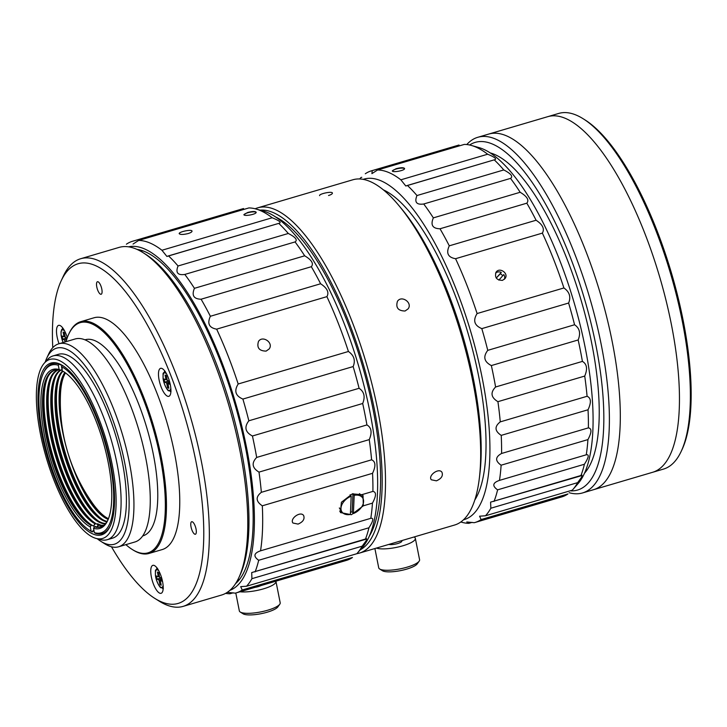 <?xml version="1.0" encoding="UTF-8"?>
<svg xmlns="http://www.w3.org/2000/svg" width="727" height="727" viewBox="0 0 727 727"><rect width="100%" height="100%" fill="white"/><g stroke="black" fill="none" stroke-linecap="round" stroke-linejoin="round"><path stroke-width="1.09" d="M490.143 152.888A170.382 56.988 73.6 0 1 581.064 300.124A170.382 56.988 73.6 0 1 584.563 473.123M469.606 145A181.214 60.605 73.6 0 1 584.772 299.915A181.214 60.605 73.6 0 1 570.995 490.879M466.789 144.546A185.376 62.004 73.6 0 1 477.739 137.312A185.376 62.004 73.6 0 1 589.633 297.588A185.376 62.004 73.6 0 1 582.591 492.933A185.376 62.004 73.6 0 1 569.159 492.715M477.739 137.312L547.785 116.665A185.376 62.004 73.6 0 1 572.294 122.018A185.376 62.004 73.6 0 1 659.68 276.942A185.376 62.004 73.6 0 1 670.33 454.484A185.376 62.004 73.6 0 1 652.637 472.286L582.591 492.933M47.337 359.72A95.81 32.043 73.6 0 1 53.062 355.912A95.81 32.043 73.6 0 1 110.895 438.744A95.81 32.043 73.6 0 1 107.251 539.707A95.81 32.043 73.6 0 1 100.381 539.616A95.81 32.043 73.6 0 0 107.251 539.707L112.567 538.144A95.81 32.043 73.6 0 0 116.202 437.181A95.81 32.043 73.6 0 0 58.369 354.34A95.81 32.043 73.6 0 1 116.202 437.181A95.81 32.043 73.6 0 1 112.567 538.144L107.251 539.707A95.81 32.043 73.6 0 0 110.895 438.744A95.81 32.043 73.6 0 0 53.062 355.912L58.369 354.34L53.062 355.912A95.81 32.043 73.6 0 0 47.337 359.72L44.283 363.173A93.31 31.206 73.6 0 1 106.178 440.135A93.31 31.206 73.6 0 1 95.937 538.38A93.31 31.206 73.6 0 1 93.801 537.626A93.31 31.206 73.6 0 1 45.519 455.066A93.31 31.206 73.6 0 1 44.283 363.173A93.31 31.206 73.6 0 1 106.178 440.135A93.31 31.206 73.6 0 1 95.937 538.38A93.31 31.206 73.6 0 1 93.801 537.626A93.31 31.206 73.6 0 1 45.519 455.066A93.31 31.206 73.6 0 1 44.283 363.173L47.337 359.72M64.167 375.241A79.425 26.563 -106.4 0 0 60.323 400.386A79.425 26.563 -106.4 0 1 64.167 375.241M89.221 498.404A79.425 26.563 -106.4 0 0 106.097 517.442A79.425 26.563 -106.4 0 1 89.221 498.404M108.468 518.705A79.388 26.554 73.6 0 1 92.402 503.084A79.388 26.554 73.6 0 0 108.468 518.705A79.152 26.472 73.6 0 1 105.951 517.351A79.152 26.472 73.6 0 1 86.349 493.878A79.152 26.472 73.6 0 0 105.951 517.351A79.152 26.472 73.6 0 0 108.459 518.714M60.459 394.734A79.388 26.554 73.6 0 1 65.475 372.896A79.152 26.472 73.6 0 0 64.094 375.396A79.152 26.472 73.6 0 1 65.466 372.887A79.388 26.554 73.6 0 0 60.459 394.734A176.116 176.116 0 0 0 92.402 503.084A176.116 176.116 0 0 1 60.459 394.734M97.645 523.731A81.869 27.381 -106.4 0 0 100.844 525.076L100.462 525.739L100.844 525.076A81.869 27.381 -106.4 0 1 97.645 523.731L97.972 525.348L97.645 523.731L97.264 524.385L95.655 523.385L93.51 526.139L91.911 525.13L91.184 525.476L90.312 526.948L91.175 531.292L92.256 531.964A88.476 29.589 73.6 0 1 90.548 530.983A88.476 29.589 73.6 0 0 92.256 531.964L93.947 530.474L92.965 530.755A87.485 29.262 73.6 0 0 94.11 531.319A87.485 29.262 73.6 0 1 92.965 530.755L92.256 531.964L91.175 531.292A87.485 29.262 73.6 0 1 89.503 530.319A87.485 29.262 73.6 0 1 48.273 457.21A87.485 29.262 73.6 0 1 43.247 373.424A87.485 29.262 73.6 0 1 58.296 365.236L59.16 369.58L61.25 370.307L62.304 368.516L61.25 370.307L60.477 370.406A81.706 27.326 73.6 0 0 55.743 369.943A81.706 27.326 73.6 0 1 60.477 370.406A80.306 26.854 73.6 0 0 55.543 376.795A80.306 26.854 73.6 0 1 60.486 370.406L59.16 369.58A82.923 27.735 73.6 0 0 44.492 435.509A82.923 27.735 73.6 0 0 90.312 526.948L91.175 531.292A87.485 29.262 73.6 0 1 89.503 530.319A87.485 29.262 73.6 0 1 48.273 457.21A87.485 29.262 73.6 0 1 43.247 373.424A87.485 29.262 73.6 0 1 58.296 365.236L59.16 369.58A82.923 27.735 73.6 0 0 44.492 435.509A82.923 27.735 73.6 0 0 90.312 526.948L91.184 525.476A81.706 27.326 73.6 0 1 47.4 441.752A81.706 27.326 73.6 0 1 55.743 369.943A81.706 27.326 73.6 0 0 47.4 441.752A81.706 27.326 73.6 0 0 91.184 525.476L91.911 525.13A81.588 27.29 73.6 0 1 90.466 524.294A81.588 27.29 73.6 0 1 52.008 456.111A81.588 27.29 73.6 0 1 47.328 377.967A81.588 27.29 73.6 0 1 56.143 369.898A81.588 27.29 73.6 0 0 47.328 377.967A81.588 27.29 73.6 0 0 52.008 456.111A81.588 27.29 73.6 0 0 90.466 524.294A81.588 27.29 73.6 0 0 91.911 525.13L93.51 526.139L94.928 523.722A81.07 27.117 73.6 0 1 52.18 443.543A81.07 27.117 73.6 0 1 57.824 369.889A81.07 27.117 73.6 0 0 52.18 443.543A81.07 27.117 73.6 0 0 94.928 523.722L95.655 523.385A80.942 27.072 73.6 0 1 94.237 522.559A80.942 27.072 73.6 0 1 56.088 454.911A80.942 27.072 73.6 0 1 51.435 377.386A80.942 27.072 73.6 0 1 58.251 369.934A80.942 27.072 73.6 0 0 51.435 377.386A80.942 27.072 73.6 0 0 56.088 454.911A80.942 27.072 73.6 0 0 94.237 522.559A80.942 27.072 73.6 0 0 95.655 523.385L97.264 524.385L97.645 523.731M62.204 365.381A88.476 29.589 73.6 0 1 63.34 366.017A88.476 29.589 73.6 0 0 62.204 365.381L61.495 366.59A87.485 29.262 73.6 0 1 109.931 463.099A87.485 29.262 73.6 0 1 94.374 532.637L93.519 528.293L95.11 526.484A81.588 27.29 73.6 0 0 102.253 526.284A81.588 27.29 73.6 0 1 95.11 526.484L94.383 526.821A81.706 27.326 73.6 0 0 101.898 526.466A81.706 27.326 73.6 0 1 94.383 526.821L93.519 528.293A82.923 27.735 73.6 0 0 107.696 520.514A82.923 27.735 73.6 0 1 93.519 528.293L94.374 532.637L95.455 533.318L94.374 532.637A87.485 29.262 73.6 0 0 109.931 463.099A87.485 29.262 73.6 0 0 61.495 366.59L62.204 365.381M110.404 525.648A88.476 29.589 73.6 0 1 95.455 533.318A88.476 29.589 73.6 0 0 110.404 525.648M43.765 372.306A88.476 29.589 73.6 0 1 59.005 364.027L58.296 365.236L59.005 364.027L60.087 364.709A87.485 29.262 73.6 0 1 62.14 365.49A87.485 29.262 73.6 0 0 60.087 364.709L59.005 364.027A88.476 29.589 73.6 0 0 43.765 372.306L43.247 373.424L43.765 372.306M96.709 527.484L98.863 524.73A80.942 27.072 73.6 0 0 103.997 525.112A80.942 27.072 73.6 0 1 98.863 524.73L98.127 525.076A81.07 27.117 73.6 0 0 103.67 525.376A81.07 27.117 73.6 0 1 98.127 525.076L96.709 527.484M63.676 371.751L62.358 370.924L61.495 366.59L62.358 370.924A82.923 27.735 73.6 0 1 63.849 371.797A82.923 27.735 73.6 0 1 102.934 441.089A82.923 27.735 73.6 0 1 107.696 520.514A82.923 27.735 73.6 0 0 102.934 441.089A82.923 27.735 73.6 0 0 63.849 371.797A82.923 27.735 73.6 0 0 62.358 370.924L63.676 371.751A81.706 27.326 73.6 0 1 64.494 372.215A81.706 27.326 73.6 0 0 63.676 371.751M60.368 405.757A79.152 26.472 73.6 0 1 64.094 375.396A79.152 26.472 73.6 0 0 60.368 405.757M108.014 519.814A81.706 27.326 73.6 0 1 101.898 526.466A81.706 27.326 73.6 0 0 108.014 519.814M91.229 524.758A83.051 27.78 73.6 0 1 52.862 455.856A83.051 27.78 73.6 0 1 47.718 377.168A83.051 27.78 73.6 0 0 52.862 455.856A83.051 27.78 73.6 0 0 91.229 524.758M95.001 523.022A82.415 27.562 73.6 0 1 56.942 454.657A82.415 27.562 73.6 0 1 51.826 376.577A82.415 27.562 73.6 0 0 56.942 454.657A82.415 27.562 73.6 0 0 95.001 523.022M100.299 522.749A80.433 26.899 73.6 0 1 57.524 447.35A80.433 26.899 73.6 0 1 60.041 370.279A80.433 26.899 73.6 0 0 57.524 447.35A80.433 26.899 73.6 0 0 100.299 522.749A80.433 26.899 73.6 0 0 105.315 523.849A80.433 26.899 73.6 0 1 100.299 522.749M101.026 522.413A80.306 26.854 73.6 0 1 98.009 520.823A80.306 26.854 73.6 0 1 60.159 453.703A80.306 26.854 73.6 0 1 55.543 376.795A80.306 26.854 73.6 0 0 60.159 453.703A80.306 26.854 73.6 0 0 98.009 520.823A80.306 26.854 73.6 0 0 101.026 522.413A80.306 26.854 73.6 0 0 105.624 523.504A80.306 26.854 73.6 0 1 101.026 522.413M61.586 369.743A80.306 26.854 73.6 0 1 62.077 369.507A80.306 26.854 73.6 0 0 61.586 369.743M98.772 521.286A81.769 27.344 73.6 0 1 61.013 453.457A81.769 27.344 73.6 0 1 55.934 375.986A81.769 27.344 73.6 0 0 61.013 453.457A81.769 27.344 73.6 0 0 98.772 521.286M104.043 521.005A79.788 26.69 73.6 0 1 62.358 448.968A79.788 26.69 73.6 0 1 62.495 371.015A79.788 26.69 73.6 0 0 62.358 448.968A79.788 26.69 73.6 0 0 104.043 521.005A79.788 26.69 73.6 0 0 106.833 521.877A79.788 26.69 73.6 0 1 104.043 521.005M104.779 520.659A79.67 26.645 73.6 0 1 101.78 519.087A79.67 26.645 73.6 0 1 64.23 452.503A79.67 26.645 73.6 0 1 59.659 376.204A79.67 26.645 73.6 0 1 62.913 371.279A79.67 26.645 73.6 0 0 59.659 376.204A79.67 26.645 73.6 0 0 64.23 452.503A79.67 26.645 73.6 0 0 101.78 519.087A79.67 26.645 73.6 0 0 104.779 520.659A79.67 26.645 73.6 0 0 107.114 521.441A79.67 26.645 73.6 0 1 104.779 520.659M102.552 519.551A81.133 27.135 73.6 0 1 65.085 452.258A81.133 27.135 73.6 0 1 60.05 375.405A81.133 27.135 73.6 0 0 65.085 452.258A81.133 27.135 73.6 0 0 102.552 519.551M107.796 519.251A79.152 26.472 73.6 0 1 68.202 453.83A79.152 26.472 73.6 0 0 107.796 519.251A79.152 26.472 73.6 0 0 108.178 519.414A79.152 26.472 73.6 0 1 107.796 519.251M66.848 449.241A79.152 26.472 73.6 0 1 64.848 372.46A79.152 26.472 73.6 0 0 66.848 449.241M93.092 534.063A89.566 29.952 73.6 0 1 41.457 432.465A89.566 29.952 73.6 0 1 61.032 364.645A89.566 29.952 73.6 0 1 62.758 365.645A89.566 29.952 73.6 0 1 104.979 440.489A89.566 29.952 73.6 0 1 110.122 526.275A89.566 29.952 73.6 0 1 93.092 534.063A89.566 29.952 73.6 0 1 41.457 432.465A89.566 29.952 73.6 0 1 61.032 364.645A89.566 29.952 73.6 0 1 62.758 365.645A89.566 29.952 73.6 0 1 104.979 440.489A89.566 29.952 73.6 0 1 110.122 526.275A89.566 29.952 73.6 0 1 93.092 534.063M248.879 207.931A183.295 61.304 73.6 0 1 255.849 208.967A183.295 61.304 73.6 0 1 272.189 217.755C279.677 220.826 281.867 222.698 278.75 223.38A183.295 61.304 73.6 0 1 288.301 233.476C295.589 237.211 297.843 240.028 295.053 241.927A183.295 61.304 73.6 0 1 304.677 255.804C311.674 259.975 313.9 263.61 311.338 266.709A183.295 61.304 73.6 0 1 320.616 283.766C327.232 288.128 329.322 292.418 326.896 296.643A183.295 61.304 73.6 0 1 348.433 351.486C354.085 355.467 355.648 360.492 353.14 366.562A183.295 61.304 73.6 0 1 359.093 388.291C364.209 391.708 365.399 396.778 362.682 403.494A183.295 61.304 73.6 0 1 366.926 424.931C371.497 427.585 372.279 432.474 369.252 439.608A183.295 61.304 73.6 0 1 371.606 459.809C375.65 461.518 375.968 466.016 372.551 473.304A183.295 61.304 73.6 0 1 372.906 491.407C376.477 492.015 376.322 495.932 372.451 503.129A183.295 61.304 73.6 0 1 370.788 518.324L370.788 518.324C373.942 517.76 373.324 520.914 368.934 527.775A183.295 61.304 73.6 0 1 365.336 539.407L366.59 538.698L366.208 540.652L362.173 546.168A183.295 61.304 73.6 0 1 357.33 553.129A183.295 61.304 73.6 0 1 356.793 553.72L246.544 586.226L356.793 553.72A183.295 61.304 73.6 0 0 357.33 553.129A183.295 61.304 73.6 0 0 362.173 546.168L251.924 578.674A183.295 61.304 73.6 0 1 246.544 586.226L240.692 586.634L246.544 586.226A183.295 61.304 73.6 0 0 251.924 578.674L251.706 572.567L366.59 538.698L366.208 540.652L362.173 546.168L251.924 578.674L251.706 572.567L365.336 539.407A183.295 61.304 73.6 0 0 368.934 527.775L258.685 560.281A183.295 61.304 73.6 0 1 255.086 571.913A183.295 61.304 73.6 0 0 258.685 560.281C253.141 556.337 253.759 553.183 260.539 550.83L370.788 518.324C373.942 517.76 373.324 520.914 368.934 527.775L258.685 560.281C253.141 556.337 253.759 553.183 260.539 550.83L370.788 518.324A183.295 61.304 73.6 0 0 372.451 503.129L363.318 505.819L372.451 503.129C376.322 495.932 376.477 492.015 372.906 491.407L361.81 494.678L352.341 493.86L341.408 502.248L340.39 512.562L351.395 514.716L363.318 505.819L363.037 495.532L363.318 505.819L351.395 514.716L340.39 512.562L341.408 502.248L352.341 493.86L361.81 494.678L363.037 495.532L361.81 494.678L372.906 491.407A183.295 61.304 73.6 0 0 372.551 473.304L262.311 505.81A183.295 61.304 73.6 0 1 260.539 550.83L260.539 550.83A183.295 61.304 73.6 0 0 262.311 505.81C255.786 501.43 255.477 496.932 261.356 492.315L371.606 459.809C375.65 461.518 375.968 466.016 372.551 473.304L262.311 505.81C255.786 501.43 255.477 496.932 261.356 492.315L371.606 459.809A183.295 61.304 73.6 0 0 369.252 439.608L259.003 472.114A183.295 61.304 73.6 0 1 261.356 492.315A183.295 61.304 73.6 0 0 259.003 472.114C252.096 467.897 251.324 463.008 256.676 457.437L366.926 424.931C371.497 427.585 372.279 432.474 369.252 439.608L259.003 472.114C252.096 467.897 251.324 463.008 256.676 457.437L366.926 424.931A183.295 61.304 73.6 0 0 362.682 403.494L252.433 436A183.295 61.304 73.6 0 1 256.676 457.437A183.295 61.304 73.6 0 0 252.433 436C245.217 432.202 244.027 427.131 248.843 420.797L359.093 388.291C364.209 391.708 365.399 396.778 362.682 403.494L252.433 436C245.217 432.202 244.027 427.131 248.843 420.797L359.093 388.291A183.295 61.304 73.6 0 0 353.14 366.562L242.891 399.068A183.295 61.304 73.6 0 1 248.843 420.797A183.295 61.304 73.6 0 0 242.891 399.068C235.466 395.906 233.903 390.881 238.183 383.992L348.433 351.486C354.085 355.467 355.648 360.492 353.14 366.562L242.891 399.068C235.466 395.906 233.903 390.881 238.183 383.992L348.433 351.486A183.295 61.304 73.6 0 0 326.896 296.643L216.646 329.149A183.295 61.304 73.6 0 1 238.183 383.992A183.295 61.304 73.6 0 0 216.646 329.149C209.14 327.841 207.05 323.551 210.376 316.272L320.616 283.766C327.232 288.128 329.322 292.418 326.896 296.643L216.646 329.149C209.14 327.841 207.05 323.551 210.376 316.272L320.616 283.766A183.295 61.304 73.6 0 0 311.338 266.709L201.097 299.215A183.295 61.304 73.6 0 1 210.376 316.272A183.295 61.304 73.6 0 0 201.097 299.215C193.709 299.033 191.492 295.407 194.436 288.319L304.677 255.804C311.674 259.975 313.9 263.61 311.338 266.709L201.097 299.215C193.709 299.033 191.492 295.407 194.436 288.319L304.677 255.804A183.295 61.304 73.6 0 0 295.053 241.927L184.803 274.433A183.295 61.304 73.6 0 1 194.436 288.319A183.295 61.304 73.6 0 0 184.803 274.433C177.661 275.46 175.407 272.643 178.051 265.982L288.301 233.476C295.589 237.211 297.843 240.028 295.053 241.927L184.803 274.433C177.661 275.46 175.407 272.643 178.051 265.982L288.301 233.476A183.295 61.304 73.6 0 0 278.75 223.38L168.5 255.886A183.295 61.304 73.6 0 1 178.051 265.982A183.295 61.304 73.6 0 0 168.5 255.886L166.901 256.44L161.939 250.261L272.189 217.755C279.677 220.826 281.867 222.698 278.75 223.38L166.901 256.44L161.939 250.261L272.189 217.755A183.295 61.304 73.6 0 0 255.849 208.967A183.295 61.304 73.6 0 0 248.879 207.931L138.639 240.437A183.295 61.304 73.6 0 1 161.939 250.261A183.295 61.304 73.6 0 0 138.639 240.437L133.041 244.063L138.639 240.437L248.879 207.931M188.148 233.558C190.738 232.731 192.028 231.931 192.019 231.141C192.019 228.978 178.451 231.904 179.224 233.667C180.269 234.748 183.24 234.703 188.148 233.558C190.738 232.731 192.028 231.931 192.019 231.141C192.019 228.978 178.451 231.904 179.224 233.667C180.269 234.748 183.24 234.703 188.148 233.558M247.634 212.493C252.305 211.275 255.141 211.175 256.14 212.202C256.949 214.283 243.89 216.646 243.89 214.629L247.634 212.493C252.305 211.275 255.141 211.175 256.14 212.202C256.949 214.283 243.89 216.646 243.89 214.629L247.634 212.493M371.806 422.096A179.133 59.914 73.6 0 1 362.428 547.376L357.33 553.129L362.428 547.376A179.133 59.914 73.6 0 0 371.806 422.096A179.133 59.914 73.6 0 0 263.256 211.03A179.133 59.914 73.6 0 1 371.806 422.096M352.459 557.491A183.295 61.304 73.6 0 1 346.379 560.408A183.295 61.304 73.6 0 0 352.459 557.491L242.209 589.997A183.295 61.304 73.6 0 1 236.13 592.914A183.295 61.304 73.6 0 1 235.275 593.15L227.905 592.405L235.275 593.15A183.295 61.304 73.6 0 0 236.13 592.914L346.379 560.408L236.13 592.914A183.295 61.304 73.6 0 0 242.209 589.997L240.692 586.634L242.209 589.997L352.459 557.491M242.709 208.785A183.295 61.304 73.6 0 1 243.563 208.549L133.314 241.055L243.563 208.549A183.295 61.304 73.6 0 0 242.709 208.785L132.459 241.291A183.295 61.304 73.6 0 1 133.314 241.055A183.295 61.304 73.6 0 0 132.459 241.291L242.709 208.785M128.561 246.835A179.133 59.914 73.6 0 1 235.312 402.058A179.133 59.914 73.6 0 1 229.859 590.369A179.133 59.914 73.6 0 0 235.312 402.058A179.133 59.914 73.6 0 0 128.561 246.835M229.959 593.768A183.295 61.304 73.6 0 1 225.624 593.35A183.295 61.304 73.6 0 0 229.959 593.768L233.203 592.814L229.959 593.768M126.389 244.208A183.295 61.304 73.6 0 1 132.459 241.291A183.295 61.304 73.6 0 0 126.389 244.208M298.07 524.094C303.023 521.95 304.886 519.114 303.659 515.588C300.724 510.636 289.464 518.714 292.945 523.022L298.07 524.094C303.023 521.95 304.886 519.114 303.659 515.588C300.724 510.636 289.464 518.714 292.945 523.022L298.07 524.094M339.645 511.063A14.167 9.306 145.6 0 0 342.39 512.471A14.167 9.306 145.6 0 1 339.645 511.063M362.937 498.386A14.167 9.306 145.6 0 0 362.473 494.951A14.167 9.306 145.6 0 1 362.937 498.386M266.118 351.105L269.126 348.978C273.961 342.899 262.583 334.965 258.494 341.408C256.604 347.733 259.139 350.968 266.118 351.105L269.126 348.978C273.961 342.899 262.583 334.965 258.494 341.408C256.604 347.733 259.139 350.968 266.118 351.105M137.012 249.388A176.216 58.932 73.6 0 1 234.376 402.34A176.216 58.932 73.6 0 1 235.566 583.645A176.216 58.932 73.6 0 0 234.376 402.34A176.216 58.932 73.6 0 0 137.012 249.388M143.364 251.042A173.717 58.096 -106.4 0 0 139.293 250.488A173.717 58.096 -106.4 0 1 143.364 251.042M236.884 581.482A173.717 58.096 -106.4 0 0 240.001 578.81A173.717 58.096 -106.4 0 1 236.884 581.482M359.492 493.633A12.495 8.215 -34.4 0 1 360.465 494.705A12.495 8.215 -34.4 0 0 359.492 493.633M339.854 508.845A12.495 8.215 -34.4 0 1 339.345 507.928A12.495 8.215 -34.4 0 0 339.854 508.845L341.981 511.953A12.495 8.215 -34.4 0 1 351.186 496.205L350.141 494.678L351.186 496.205L350.378 514.452A12.495 8.215 -34.4 0 1 341.981 511.953A12.495 8.215 -34.4 0 1 351.186 496.205L350.378 514.452A12.495 8.215 -34.4 0 1 341.981 511.953L339.854 508.845M247.689 212.793A6.252 1.554 168.8 0 1 256.131 212.402A6.252 1.554 168.8 0 0 247.689 212.793A6.252 1.554 168.8 0 0 243.972 214.801A6.252 1.554 168.8 0 1 247.689 212.793M354.203 495.323A12.495 8.215 -34.4 0 1 362.591 497.813A12.495 8.215 -34.4 0 1 353.386 513.562L352.141 511.753L352.949 493.697L352.141 511.753A12.495 8.215 145.6 0 1 350.469 512.326A12.495 8.215 145.6 0 0 352.141 511.753L353.386 513.562L354.203 495.323L353.068 493.66L354.203 495.323A12.495 8.215 -34.4 0 1 362.591 497.813A12.495 8.215 -34.4 0 1 353.386 513.562L354.203 495.323M67.138 338.128L65.312 337.364L64.367 332.612L63.095 332.075L64.031 336.819L62.113 336.01L62.74 339.182L66.975 338.064L65.875 338.255L65.73 337.537L65.875 338.255L62.74 339.182L64.658 339.991L62.74 339.182L62.113 336.01L64.031 336.819L63.095 332.075L64.367 332.612L65.312 337.364L67.138 338.128M66.302 340.681L66.102 341.372L66.302 340.681M65.048 341.954L64.658 339.991L66.711 339.382L64.658 339.991L65.048 341.954M65.139 336.492L64.031 336.819L65.139 336.492M161.558 578.129L159.64 577.32L158.695 572.576L157.414 572.031L158.359 576.784L156.432 575.975L157.059 579.137L161.303 578.029L160.194 578.219L160.058 577.502L160.194 578.219L157.059 579.137L158.986 579.946L157.059 579.137L156.432 575.975L158.359 576.784L157.414 572.031L158.695 572.576L159.64 577.32L161.558 578.129L162.185 581.3L160.267 580.491L161.203 585.235L159.922 584.699L158.986 579.946L161.757 579.128L158.986 579.946L159.922 584.699L161.03 584.372L159.922 584.699L161.203 585.235L160.267 580.491L161.93 580.001L160.267 580.491L162.185 581.3L161.558 578.129M159.467 576.456L158.359 576.784L159.467 576.456M169.209 381.157L167.292 380.348L166.347 375.595L165.065 375.059L166.01 379.803L164.093 378.994L164.72 382.166L168.955 381.048L167.846 381.239L167.71 380.521L167.846 381.239L164.72 382.166L166.637 382.975L164.72 382.166L164.093 378.994L166.01 379.803L165.065 375.059L166.347 375.595L167.292 380.348L169.209 381.157L169.836 384.319L167.919 383.511L168.855 388.263L167.573 387.718L166.637 382.975L169.409 382.157L166.637 382.975L167.573 387.718L168.682 387.4L167.573 387.718L168.855 388.263L167.919 383.511L169.582 383.02L167.919 383.511L169.836 384.319L169.209 381.157M167.119 379.476L166.01 379.803L167.119 379.476M192.319 521.786A6.525 2.181 73.6 0 1 195.863 528.211A6.525 2.181 73.6 0 1 195.39 534.245A6.525 2.181 73.6 0 1 191.037 526.93A6.525 2.181 73.6 0 1 191.701 521.722A6.525 2.181 73.6 0 1 192.319 521.786A6.525 2.181 73.6 0 1 195.863 528.211A6.525 2.181 73.6 0 1 195.39 534.245A6.525 2.181 73.6 0 1 191.037 526.93A6.525 2.181 73.6 0 1 191.701 521.722A6.525 2.181 73.6 0 1 192.319 521.786M56.506 330.367A14.576 4.88 73.6 0 1 58.605 325.36A14.576 4.88 73.6 0 1 67.311 337.646A14.576 4.88 73.6 0 0 58.605 325.36A14.576 4.88 73.6 0 0 56.506 330.367A14.576 4.88 73.6 0 0 59.051 343.717A14.576 4.88 73.6 0 1 56.506 330.367M168.182 377.44A14.576 4.88 73.6 0 1 168.828 396.315A14.576 4.88 73.6 0 1 160.022 383.702A14.576 4.88 73.6 0 1 160.576 368.344A14.576 4.88 73.6 0 1 168.182 377.44A14.576 4.88 73.6 0 1 168.828 396.315A14.576 4.88 73.6 0 1 160.022 383.702A14.576 4.88 73.6 0 1 160.576 368.344A14.576 4.88 73.6 0 1 168.182 377.44M159.722 593.177A14.576 4.88 73.6 0 1 151.789 578.828A14.576 4.88 73.6 0 1 152.852 565.342A14.576 4.88 73.6 0 1 161.658 577.947A14.576 4.88 73.6 0 1 161.103 593.305A14.576 4.88 73.6 0 1 159.722 593.177A14.576 4.88 73.6 0 1 151.789 578.828A14.576 4.88 73.6 0 1 152.852 565.342A14.576 4.88 73.6 0 1 161.658 577.947A14.576 4.88 73.6 0 1 161.103 593.305A14.576 4.88 73.6 0 1 159.722 593.177M96.782 286.947A6.525 2.181 73.6 0 1 97.445 281.74A6.525 2.181 73.6 0 1 98.063 281.803A6.525 2.181 73.6 0 1 101.616 288.228A6.525 2.181 73.6 0 1 101.144 294.262A6.525 2.181 73.6 0 1 96.782 286.947A6.525 2.181 73.6 0 1 97.445 281.74A6.525 2.181 73.6 0 1 98.063 281.803A6.525 2.181 73.6 0 1 101.616 288.228A6.525 2.181 73.6 0 1 101.144 294.262A6.525 2.181 73.6 0 1 96.782 286.947M52.771 347.679A177.043 59.214 73.6 0 1 61.168 280.84A177.043 59.214 73.6 0 1 184.931 416.916A177.043 59.214 73.6 0 1 154.787 598.376A177.043 59.214 73.6 0 1 111.476 546.786A177.043 59.214 73.6 0 0 154.787 598.376L159.186 601.138A181.214 60.605 73.6 0 0 183.149 606.373A181.214 60.605 73.6 0 1 159.186 601.138L154.787 598.376A177.043 59.214 73.6 0 0 184.931 416.916A177.043 59.214 73.6 0 0 61.168 280.84L63.358 276.133A181.214 60.605 73.6 0 1 80.652 258.739A181.214 60.605 73.6 0 1 190.029 415.417A181.214 60.605 73.6 0 1 183.149 606.373L221.562 595.04A181.214 60.605 73.6 0 0 238.856 577.647A181.214 60.605 73.6 0 1 221.562 595.04L183.149 606.373A181.214 60.605 73.6 0 0 190.029 415.417A181.214 60.605 73.6 0 0 80.652 258.739L119.064 247.407A181.214 60.605 73.6 0 1 143.037 252.642A181.214 60.605 73.6 0 1 228.451 404.085A181.214 60.605 73.6 0 1 238.856 577.647A181.214 60.605 73.6 0 0 228.451 404.085A181.214 60.605 73.6 0 0 143.037 252.642A181.214 60.605 73.6 0 0 119.064 247.407L80.652 258.739A181.214 60.605 73.6 0 0 63.358 276.133L61.168 280.84A177.043 59.214 73.6 0 0 52.771 347.679M93.974 317.79A120.809 40.403 73.6 0 1 166.892 422.233A120.809 40.403 73.6 0 1 162.303 549.539A120.809 40.403 73.6 0 0 166.892 422.233A120.809 40.403 73.6 0 0 93.974 317.79L80.679 321.707A120.809 40.403 73.6 0 1 153.597 426.158A120.809 40.403 73.6 0 1 149.008 553.456A120.809 40.403 73.6 0 1 133.032 549.966A120.809 40.403 73.6 0 0 149.008 553.456L162.303 549.539L149.008 553.456A120.809 40.403 73.6 0 0 153.597 426.158A120.809 40.403 73.6 0 0 80.679 321.707L93.974 317.79M62.531 328.595A14.576 4.88 73.6 0 1 62.586 327.759A14.576 4.88 73.6 0 0 62.531 328.595A14.576 4.88 73.6 0 0 62.522 328.659A14.576 4.88 73.6 0 1 62.531 328.595M170.872 392.135A14.576 4.88 73.6 0 1 170.336 391.408A14.576 4.88 73.6 0 0 170.872 392.135M164.502 371.642A14.576 4.88 73.6 0 1 164.566 370.743A14.576 4.88 73.6 0 0 164.502 371.642M163.139 589.134A14.576 4.88 73.6 0 1 162.584 588.379A14.576 4.88 73.6 0 0 163.139 589.134M156.778 568.668A14.576 4.88 73.6 0 1 156.832 567.742A14.576 4.88 73.6 0 0 156.778 568.668M69.147 333.302A120.809 40.403 73.6 0 1 80.679 321.707A120.809 40.403 73.6 0 0 69.147 333.302L68.711 334.247A119.973 40.121 73.6 0 1 152.579 426.458A119.973 40.121 73.6 0 1 132.15 549.421A119.973 40.121 73.6 0 1 125.871 544.641A119.973 40.121 73.6 0 0 132.15 549.421L133.032 549.966L132.15 549.421A119.973 40.121 73.6 0 0 152.579 426.458A119.973 40.121 73.6 0 0 68.711 334.247L69.147 333.302M145.673 254.305A178.715 59.768 73.6 0 1 229.905 403.658A178.715 59.768 73.6 0 1 240.174 574.821L238.856 577.647L240.174 574.821A178.715 59.768 73.6 0 0 229.905 403.658A178.715 59.768 73.6 0 0 145.673 254.305L143.037 252.642L145.673 254.305M66.021 341.663A119.973 40.121 73.6 0 1 68.711 334.247A119.973 40.121 73.6 0 0 66.021 341.663M85.177 339.763A102.216 34.187 73.6 0 1 146.881 428.139A102.216 34.187 73.6 0 1 142.992 535.844A102.216 34.187 73.6 0 0 146.881 428.139A102.216 34.187 73.6 0 0 85.177 339.763L85.177 339.763M45.183 362.146A102.216 34.187 73.6 0 1 46.81 358.011A102.216 34.187 73.6 0 1 118.256 436.573A102.216 34.187 73.6 0 1 100.862 541.333A102.216 34.187 73.6 0 1 97.254 538.743A102.216 34.187 73.6 0 0 100.862 541.333L104.652 543.723A105.806 35.387 73.6 0 0 118.646 546.777A105.806 35.387 73.6 0 1 104.652 543.723L100.862 541.333A102.216 34.187 73.6 0 0 118.256 436.573A102.216 34.187 73.6 0 0 46.81 358.011L48.7 353.949A105.806 35.387 73.6 0 1 58.796 343.798A105.806 35.387 73.6 0 1 122.663 435.273A105.806 35.387 73.6 0 1 118.646 546.777L134.977 541.96A105.806 35.387 73.6 0 0 138.993 430.466A105.806 35.387 73.6 0 0 75.126 338.982A105.806 35.387 73.6 0 1 138.993 430.466A105.806 35.387 73.6 0 1 134.977 541.96L118.646 546.777A105.806 35.387 73.6 0 0 122.663 435.273A105.806 35.387 73.6 0 0 58.796 343.798L75.126 338.982L58.796 343.798A105.806 35.387 73.6 0 0 48.7 353.949L46.81 358.011A102.216 34.187 73.6 0 0 45.183 362.146M243.091 613.806A18.329 4.562 -11.2 0 0 261.12 613.688A18.329 4.562 -11.2 0 0 277.832 606.918L279.768 604.237A20.829 5.18 -11.2 0 0 280.195 602.792L275.96 581.418A20.829 5.18 -11.2 0 0 275.897 581.191A20.829 5.18 -11.2 0 1 275.96 581.418A20.829 5.18 -11.2 0 1 263.101 588.961A20.829 5.18 -11.2 0 1 240.01 591.778A20.829 5.18 -11.2 0 0 263.101 588.961A20.829 5.18 -11.2 0 0 275.96 581.418L280.195 602.792A20.829 5.18 -11.2 0 1 279.768 604.237A20.829 5.18 -11.2 0 1 260.766 611.916A20.829 5.18 -11.2 0 1 240.283 612.052A20.829 5.18 -11.2 0 0 260.766 611.916A20.829 5.18 -11.2 0 0 279.768 604.237L277.832 606.918A18.329 4.562 -11.2 0 1 261.12 613.688A18.329 4.562 -11.2 0 1 243.091 613.806L240.283 612.052A20.829 5.18 -11.2 0 1 239.337 610.889A20.829 5.18 -11.2 0 0 240.283 612.052L243.091 613.806M255.023 587.352A7.079 1.763 -11.2 0 0 260.884 585.617A7.079 1.763 -11.2 0 1 255.023 587.352M275.297 216.8A173.717 58.096 73.6 0 1 362.064 364.69A173.717 58.096 73.6 0 1 369.407 535.99A173.717 58.096 73.6 0 0 362.064 364.69A173.717 58.096 73.6 0 0 275.297 216.8M260.121 210.158A177.461 59.35 73.6 0 1 363.264 364.336A177.461 59.35 73.6 0 1 360.265 549.812A177.461 59.35 73.6 0 0 363.264 364.336A177.461 59.35 73.6 0 0 260.121 210.158M255.159 208.776A179.96 60.187 73.6 0 1 257.703 207.84A179.96 60.187 73.6 0 1 366.326 363.436A179.96 60.187 73.6 0 1 359.492 553.074A179.96 60.187 73.6 0 1 356.848 553.665A179.96 60.187 73.6 0 0 359.492 553.074L454.62 525.021A179.96 60.187 73.6 0 0 479.357 478.102A179.96 60.187 73.6 0 1 454.62 525.021L359.492 553.074A179.96 60.187 73.6 0 0 366.326 363.436A179.96 60.187 73.6 0 0 257.703 207.84L352.831 179.787A179.96 60.187 73.6 0 1 399.068 205.786A179.96 60.187 73.6 0 1 479.357 478.102A179.96 60.187 73.6 0 0 399.068 205.786A179.96 60.187 73.6 0 0 352.831 179.787L257.703 207.84A179.96 60.187 73.6 0 0 255.159 208.776M402.031 209.367A174.544 58.378 73.6 0 1 479.911 473.486L479.357 478.102L479.911 473.486A174.544 58.378 73.6 0 0 402.031 209.367L399.068 205.786L402.031 209.367M436.4 480.838C441.353 478.693 443.216 475.858 441.989 472.332C439.044 467.37 427.794 475.467 431.275 479.765L436.4 480.838C441.353 478.693 443.216 475.858 441.989 472.332C439.044 467.37 427.794 475.467 431.275 479.765L436.4 480.838M405.075 311.011L408.083 308.884C412.918 302.805 401.54 294.88 397.451 301.314C395.561 307.648 398.096 310.874 405.075 311.011L408.083 308.884C412.918 302.805 401.54 294.88 397.451 301.314C395.561 307.648 398.096 310.874 405.075 311.011M328.531 195.518C331.121 194.7 332.412 193.891 332.403 193.1C332.393 190.937 318.835 193.873 319.607 195.636C318.835 193.873 332.393 190.937 332.403 193.1C332.412 193.891 331.121 194.7 328.531 195.518M382.475 570.74A18.329 4.562 -11.2 0 0 400.504 570.631A18.329 4.562 -11.2 0 0 417.225 563.861L419.152 561.18A20.829 5.18 -11.2 0 0 419.579 559.735L415.344 538.362A20.829 5.18 -11.2 0 0 414.036 536.989A20.829 5.18 -11.2 0 1 415.344 538.362A20.829 5.18 -11.2 0 1 399.868 546.604A20.829 5.18 -11.2 0 1 376.413 548.085A20.829 5.18 -11.2 0 0 399.868 546.604A20.829 5.18 -11.2 0 0 415.344 538.362L419.579 559.735A20.829 5.18 -11.2 0 1 419.152 561.18A20.829 5.18 -11.2 0 1 400.159 568.859A20.829 5.18 -11.2 0 1 379.667 568.996A20.829 5.18 -11.2 0 0 400.159 568.859A20.829 5.18 -11.2 0 0 419.152 561.18L417.225 563.861A18.329 4.562 -11.2 0 1 400.504 570.631A18.329 4.562 -11.2 0 1 382.475 570.74L379.667 568.996A20.829 5.18 -11.2 0 1 378.722 567.823A20.829 5.18 -11.2 0 0 379.667 568.996L382.475 570.74M388.863 544.414A7.079 1.763 -11.2 0 0 396.851 543.769A7.079 1.763 -11.2 0 0 401.867 541.033L401.867 541.033A7.079 1.763 -11.2 0 1 396.851 543.769A7.079 1.763 -11.2 0 1 388.863 544.414M501.276 272.398L496.259 278.05L500.276 273.788A5.507 5.016 -144.5 0 1 502.702 275.797A5.507 5.016 -144.5 0 0 500.276 273.788L501.276 272.398A5.507 5.016 -144.5 0 0 495.578 273.088A5.507 5.016 -144.5 0 1 501.276 272.398M503.802 274.561L498.867 280.131L503.802 274.561A5.507 5.016 -144.5 0 1 504.347 279.332A5.507 5.016 -144.5 0 0 503.802 274.561M396.106 169.028A6.252 1.554 168.8 0 1 404.548 168.646A6.252 1.554 168.8 0 0 396.106 169.028A6.252 1.554 168.8 0 0 392.389 171.045A6.252 1.554 168.8 0 1 396.106 169.028M478.775 147.526A179.133 59.914 73.6 0 1 587.243 358.565A179.133 59.914 73.6 0 1 577.92 483.791L572.858 489.535A183.295 61.304 73.6 0 1 572.267 490.189L485.463 515.779L572.267 490.189A183.295 61.304 73.6 0 0 572.858 489.535A183.295 61.304 73.6 0 0 577.647 482.637A183.295 61.304 73.6 0 1 572.858 489.535L577.92 483.791A179.133 59.914 73.6 0 0 587.243 358.565A179.133 59.914 73.6 0 0 478.775 147.526L471.405 145.455A183.295 61.304 73.6 0 1 487.663 154.224C495.132 157.305 497.313 159.177 494.224 159.849A183.295 61.304 73.6 0 1 503.775 169.945C511.045 173.689 513.298 176.507 510.536 178.397A183.295 61.304 73.6 0 1 520.159 192.273C527.13 196.454 529.347 200.089 526.821 203.178A183.295 61.304 73.6 0 1 536.099 220.236C542.678 224.598 544.777 228.896 542.369 233.113A183.295 61.304 73.6 0 1 563.907 287.956C569.532 291.936 571.104 296.961 568.614 303.032A183.295 61.304 73.6 0 1 574.566 324.76C579.655 328.186 580.855 333.257 578.165 339.963A183.295 61.304 73.6 0 1 582.409 361.401C586.953 364.054 587.725 368.952 584.726 376.068A183.295 61.304 73.6 0 1 587.08 396.279C591.106 397.987 591.424 402.485 588.034 409.774A183.295 61.304 73.6 0 1 588.388 427.867C591.923 428.494 591.778 432.401 587.925 439.599A183.295 61.304 73.6 0 1 586.262 454.793L586.28 454.793C589.388 454.239 588.77 457.383 584.408 464.244A183.295 61.304 73.6 0 1 580.809 475.876L582.054 475.167L581.664 477.13L577.647 482.637L490.843 508.228L490.598 502.13L582.054 475.167L581.664 477.13L577.647 482.637L490.843 508.228A183.295 61.304 73.6 0 1 485.463 515.779L479.575 516.197L485.463 515.779A183.295 61.304 73.6 0 0 490.843 508.228L490.598 502.13L580.809 475.876A183.295 61.304 73.6 0 0 584.408 464.244L497.604 489.844C492.006 485.909 492.624 482.755 499.458 480.393L586.28 454.793C589.388 454.239 588.77 457.383 584.408 464.244L497.604 489.844A183.295 61.304 73.6 0 1 494.006 501.466A183.295 61.304 73.6 0 0 497.604 489.844C492.006 485.909 492.624 482.755 499.458 480.393L586.262 454.793A183.295 61.304 73.6 0 0 587.925 439.599L501.121 465.198C495.014 460.918 495.16 457.01 501.575 453.466L588.388 427.867C591.923 428.494 591.778 432.401 587.925 439.599L501.121 465.198A183.295 61.304 73.6 0 1 499.458 480.393L499.458 480.393A183.295 61.304 73.6 0 0 501.121 465.198C495.014 460.918 495.16 457.01 501.575 453.466L588.388 427.867A183.295 61.304 73.6 0 0 588.034 409.774L501.221 435.373C494.651 431.002 494.342 426.504 500.267 421.869L587.08 396.279C591.106 397.987 591.424 402.485 588.034 409.774L501.221 435.373A183.295 61.304 73.6 0 1 501.575 453.466A183.295 61.304 73.6 0 0 501.221 435.373C494.651 431.002 494.342 426.504 500.267 421.869L587.08 396.279A183.295 61.304 73.6 0 0 584.726 376.068L497.922 401.667C490.961 397.469 490.189 392.571 495.596 386.991L582.409 361.401C586.953 364.054 587.725 368.952 584.726 376.068L497.922 401.667A183.295 61.304 73.6 0 1 500.267 421.869A183.295 61.304 73.6 0 0 497.922 401.667C490.961 397.469 490.189 392.571 495.596 386.991L582.409 361.401A183.295 61.304 73.6 0 0 578.165 339.963L491.352 365.563C484.082 361.773 482.892 356.703 487.762 350.35L574.566 324.76C579.655 328.186 580.855 333.257 578.165 339.963L491.352 365.563A183.295 61.304 73.6 0 1 495.596 386.991A183.295 61.304 73.6 0 0 491.352 365.563C484.082 361.773 482.892 356.703 487.762 350.35L574.566 324.76A183.295 61.304 73.6 0 0 568.614 303.032L481.81 328.622C474.331 325.478 472.768 320.453 477.103 313.546L563.907 287.956C569.532 291.936 571.104 296.961 568.614 303.032L481.81 328.622A183.295 61.304 73.6 0 1 487.762 350.35A183.295 61.304 73.6 0 0 481.81 328.622C474.331 325.478 472.768 320.453 477.103 313.546L563.907 287.956A183.295 61.304 73.6 0 0 542.369 233.113L455.565 258.703C448.005 257.413 445.915 253.114 449.286 245.826L536.099 220.236C542.678 224.598 544.777 228.896 542.369 233.113L455.565 258.703A183.295 61.304 73.6 0 1 477.103 313.546A183.295 61.304 73.6 0 0 455.565 258.703C448.005 257.413 445.915 253.114 449.286 245.826L536.099 220.236A183.295 61.304 73.6 0 0 526.821 203.178L440.008 228.769C432.574 228.605 430.357 224.97 433.347 217.873L520.159 192.273C527.13 196.454 529.347 200.089 526.821 203.178L440.008 228.769A183.295 61.304 73.6 0 1 449.286 245.826A183.295 61.304 73.6 0 0 440.008 228.769C432.574 228.605 430.357 224.97 433.347 217.873L520.159 192.273A183.295 61.304 73.6 0 0 510.536 178.397L423.723 203.987C416.526 205.023 414.272 202.215 416.971 195.545L503.775 169.945C511.045 173.689 513.298 176.507 510.536 178.397L423.723 203.987A183.295 61.304 73.6 0 1 433.347 217.873A183.295 61.304 73.6 0 0 423.723 203.987C416.526 205.023 414.272 202.215 416.971 195.545L503.775 169.945A183.295 61.304 73.6 0 0 494.224 159.849L405.802 185.994L400.859 179.814L487.663 154.224C495.132 157.305 497.313 159.177 494.224 159.849L407.42 185.449A183.295 61.304 73.6 0 1 416.971 195.545A183.295 61.304 73.6 0 0 407.42 185.449L405.802 185.994L400.859 179.814L487.663 154.224A183.295 61.304 73.6 0 0 471.405 145.455A183.295 61.304 73.6 0 0 464.362 144.4A183.295 61.304 73.6 0 1 471.405 145.455L478.775 147.526M502.502 280.358L505.038 278.568C509.109 273.452 499.531 266.754 496.078 272.189C494.478 277.523 496.623 280.249 502.502 280.358L505.038 278.568C509.109 273.452 499.531 266.754 496.078 272.189C494.478 277.523 496.623 280.249 502.502 280.358M396.042 168.737C400.722 167.51 403.558 167.419 404.548 168.446C405.366 170.527 392.307 172.881 392.307 170.872L396.042 168.737C400.722 167.51 403.558 167.419 404.548 168.446C405.366 170.527 392.307 172.881 392.307 170.872L396.042 168.737M567.932 493.96A183.295 61.304 73.6 0 1 561.862 496.877A183.295 61.304 73.6 0 0 567.932 493.96L481.12 519.56L479.575 516.197L481.12 519.56A183.295 61.304 73.6 0 1 475.049 522.477A183.295 61.304 73.6 0 1 474.195 522.704L466.779 521.968L474.195 522.704A183.295 61.304 73.6 0 0 475.049 522.477L561.862 496.877L475.049 522.477A183.295 61.304 73.6 0 0 481.12 519.56L567.932 493.96M458.183 145.255A183.295 61.304 73.6 0 1 459.037 145.018L372.233 170.618L459.037 145.018A183.295 61.304 73.6 0 0 458.183 145.255L371.379 170.845A183.295 61.304 73.6 0 1 372.233 170.618L371.915 173.635L372.233 170.618A183.295 61.304 73.6 0 0 371.379 170.845L458.183 145.255M468.879 523.322L472.105 522.377L468.879 523.322L466.779 521.968L468.879 523.322A183.295 61.304 73.6 0 1 461.899 522.295A183.295 61.304 73.6 0 0 468.879 523.322M360.428 178.133A183.295 61.304 73.6 0 1 360.965 177.533L361.764 177.306L360.965 177.533A183.295 61.304 73.6 0 0 360.428 178.133L359.683 178.969L360.428 178.133M365.299 173.762A183.295 61.304 73.6 0 1 371.379 170.845A183.295 61.304 73.6 0 0 365.299 173.762M377.549 169.991L464.362 144.4L377.549 169.991L371.915 173.635L377.549 169.991A183.295 61.304 73.6 0 1 400.859 179.814A183.295 61.304 73.6 0 0 377.549 169.991M363.155 179.369A177.461 59.35 73.6 0 1 471.014 332.566A177.461 59.35 73.6 0 1 463.526 519.778A177.461 59.35 73.6 0 0 471.014 332.566A177.461 59.35 73.6 0 0 363.155 179.369M478.72 376.595A168.3 56.288 -106.4 0 0 383.365 189.856A168.3 56.288 -106.4 0 1 478.72 376.595A168.3 56.288 -106.4 0 1 474.804 500.003A168.3 56.288 -106.4 0 0 478.72 376.595M488.662 134.095A185.376 62.004 73.6 0 1 600.557 294.371A185.376 62.004 73.6 0 1 593.514 489.716L663.56 469.069A185.376 62.004 73.6 0 0 681.244 451.267A185.376 62.004 73.6 0 0 670.594 273.715A185.376 62.004 73.6 0 0 583.218 118.792A185.376 62.004 73.6 0 0 558.699 113.439L488.662 134.095M583.218 118.792L584.981 119.9A183.713 61.441 73.6 0 1 671.566 273.434A183.713 61.441 73.6 0 1 682.126 449.386L681.244 451.267M64.73 331.194A9.169 3.062 -106.4 0 0 61.159 332.094A9.169 3.062 -106.4 0 0 63.122 342.517A9.169 3.062 -106.4 0 1 61.159 332.094A9.169 3.062 -106.4 0 1 64.73 331.194M158.84 570.904A9.169 3.062 -106.4 0 0 155.387 573.458A9.169 3.062 -106.4 0 0 158.831 585.117A9.169 3.062 -106.4 0 0 163.112 585.38A9.169 3.062 -106.4 0 1 158.831 585.117A9.169 3.062 -106.4 0 1 155.387 573.458A9.169 3.062 -106.4 0 1 158.84 570.904M166.71 374.178A9.169 3.062 -106.4 0 0 163.048 376.35A9.169 3.062 -106.4 0 0 166.556 388.245A9.169 3.062 -106.4 0 0 170.809 388.082A9.169 3.062 -106.4 0 1 166.556 388.245A9.169 3.062 -106.4 0 1 163.048 376.35A9.169 3.062 -106.4 0 1 166.71 374.178M89.503 530.319L90.548 530.983L89.503 530.319M95.937 538.38L100.381 539.616L95.937 538.38M263.256 211.03L255.849 208.967L263.256 211.03M362.591 497.813L360.465 494.705L362.591 497.813M63.058 328.386L61.668 329.604L61.004 331.93L61.104 335.529L63.04 342.544L61.104 335.529L61.004 331.93L61.668 329.604L63.058 328.386M157.495 568.314C154.778 571.204 155.496 568.596 155.433 575.493C156.478 583.263 161.003 588.57 160.803 587.643L163.384 588.288L160.803 587.643C161.003 588.57 156.478 583.263 155.433 575.493C155.496 568.596 154.778 571.204 157.495 568.314M165.147 371.333C162.43 374.232 163.157 371.615 163.084 378.513C164.129 386.291 168.655 391.589 168.455 390.663L171.036 391.317L168.455 390.663C168.655 391.589 164.129 386.291 163.084 378.513C163.157 371.615 162.43 374.232 165.147 371.333M239.337 610.889L235.793 593.014L239.337 610.889M378.722 567.823L374.896 548.531L378.722 567.823M460.818 521.995L461.899 522.295L460.818 521.995"/></g></svg>
